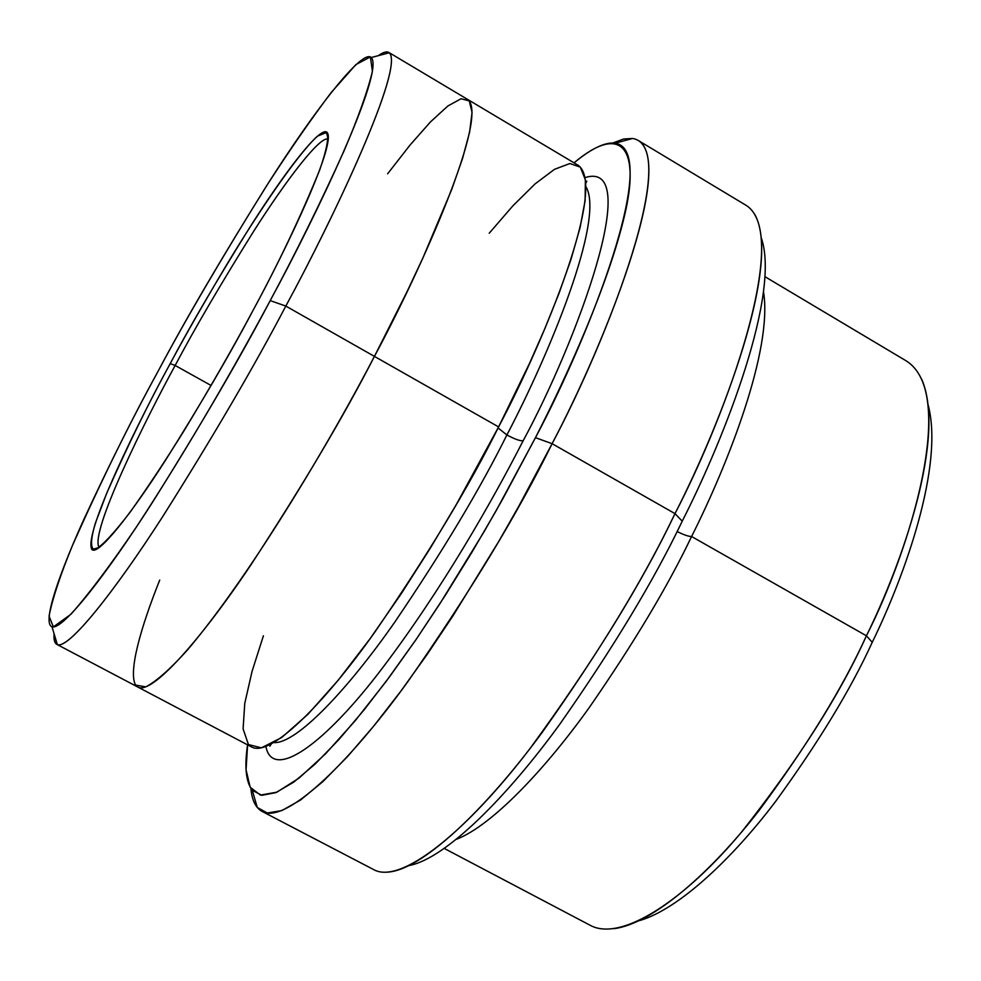 <?xml version="1.0" encoding="UTF-8"?>
<svg xmlns="http://www.w3.org/2000/svg" width="981" height="981" viewBox="0 0 981 981"><rect width="100%" height="100%" fill="white"/><g stroke="black" fill="none" stroke-linecap="round" stroke-linejoin="round"><path stroke-width="1.47" d="M99.253 547.582L99.106 547.472C89.369 532.45 146.463 417.832 175.158 365.472L170.204 363.608C140.908 417.035 82.453 534.069 91.969 549.581C98.149 555.81 130.669 514.731 165.323 460.555C201.191 403.436 230.143 353.896 252.203 311.946C234.275 345.57 211.7 384.957 184.453 430.107C165.838 460.052 147.8 487.312 130.326 511.898C114.299 532.916 102.441 545.608 94.752 549.998C90.289 548.612 90.485 539.734 95.304 523.339L106.622 493.443C127.64 445.791 148.83 402.517 170.204 363.608C185.323 335.441 204.453 301.976 227.592 263.178C259.033 211.246 296.912 155.133 317.39 136.175L327.065 132.312C328.942 138.014 326.465 150.633 319.634 170.142C300.345 217.475 277.868 264.735 252.203 311.946C285.827 250.413 339.524 138.1 326.281 131.859C317.832 128.732 282.945 175.072 250.18 226.783C216.556 280.75 189.897 326.366 170.204 363.608L175.158 365.472C146.365 417.98 88.879 533.48 99.253 547.582M682.236 521.169C726.05 435.049 780.41 293.65 761.354 238.101C780.41 293.65 726.05 435.049 682.236 521.169C653.996 580.323 613.199 647.975 559.844 724.137C507.226 796.682 445.791 858.412 409.457 865.475C445.791 858.412 507.226 796.682 559.844 724.137C613.199 647.975 653.996 580.323 682.236 521.169L674.989 513.627L682.236 521.169M754.818 214.483C782.065 263.582 722.739 420.518 674.989 513.627C727.362 413.099 791.667 234.103 746.112 205.348L638.337 140.504C675.725 164.293 605.657 342.308 552.107 443.682C608.686 337.574 681.795 146.365 632.549 138.468L623.609 139.008L612.978 142.956M252.301 790.343L257.28 807.486L267.31 813.004L281.866 810.576L300.578 800.005L322.786 781.685L347.568 756.535L373.908 725.866L400.8 691.213L427.336 654.155L452.805 616.105L498.655 541.586L518.544 506.674L552.107 443.682L535.454 437.673L503.118 498.299L483.964 531.91L439.905 603.72L415.441 640.434L389.96 676.252L364.159 709.79L338.886 739.576L315.097 764.101L293.797 782.09L275.845 792.623L261.89 795.321L252.301 790.343C245.875 781.857 244.306 766.701 247.58 744.849L246.072 769.791L250.155 787.203L260.419 795.101L276.9 792.17L299.021 778.117L325.606 753.751L355.085 720.863L385.815 681.844L416.251 639.256L445.239 595.43L471.935 552.254L495.945 511.076L535.454 437.673C568.98 372.069 608.036 284.637 624.333 216.47C640.863 148.119 621.574 122.686 574.032 162.846C591.469 148.425 605.228 141.865 615.32 143.165C661.427 151.344 589.924 335.649 535.454 437.673L552.107 443.682L674.989 513.627L552.107 443.682C518.078 513.075 470.009 592.365 407.912 681.55C347.311 765.597 284.637 824.665 262.025 811.373C255.636 807.792 251.921 800.153 250.903 788.454M137.794 687.031L137.45 686.823C150.608 696.302 199.719 641.206 250.204 565.914C302.283 486.294 343.693 416.459 374.423 356.397C343.84 416.152 302.639 485.681 250.842 564.97C200.602 639.992 151.454 695.517 137.794 687.031L251.479 746.909C269.75 757.798 322.982 705.302 374.742 632.242C427.814 554.854 469.102 486.404 498.606 426.919L285.814 306.072L270.204 300.603C240.345 357.427 201.363 424.27 153.244 501.144C106.745 574.106 62.563 630.857 51.993 626.761C41.705 623.082 59.964 572.095 84.108 518.863C109.97 463.179 134.642 413.957 158.113 371.223C129.958 422.431 101.472 480.334 72.68 544.958C60.405 574.78 52.52 598.508 49.05 616.129L53.366 626.908L71 614.204C89.136 593.689 111 564.516 136.629 526.65C189.002 446.686 237.782 361.118 270.204 300.603C295.747 253.061 320.407 203.042 344.184 150.571C358.188 117.708 367.593 91.307 372.424 71.392L370.389 56.923L355.907 64.574L331.038 92.704C310.585 119.89 289.003 151.074 266.305 186.255C220.983 259.131 184.919 320.787 158.113 371.223C185.004 320.346 221.731 257.66 268.291 183.14C313.699 111.724 361.977 48.474 371.296 57.511C384.932 71.907 315.71 217.009 270.204 300.603L285.814 306.072C333.319 218.677 404.81 67.309 389.298 52.778C387.103 51.024 383.448 51.993 378.31 55.659L384.54 52.287L388.844 52.459C406.122 64.378 333.785 217.905 285.814 306.072L374.423 356.397C421.658 268.745 490.206 114.532 467.447 99.326C490.218 114.519 421.671 268.745 374.423 356.397L498.606 426.919L456.459 504.259L430.352 548.109L401.229 593.738L370.009 638.803L338.249 680.164L308.022 714.193L281.706 737.528L261.4 747.841L248.426 744.554L243.104 728.883L244.76 703.438L252.056 671.384L263.411 635.786M872.244 642.31C905.402 574.449 943.869 465.668 928.271 405.398C943.869 465.668 905.402 574.449 872.244 642.31C850.87 689.189 818.608 742.298 775.456 801.649C732.513 858.387 678.778 909.338 639.244 920.681C678.778 909.338 732.513 858.387 775.456 801.649C818.608 742.298 850.87 689.189 872.244 642.31L866.419 635.798L872.244 642.31M921.858 379.561C946.064 436.79 903.231 561.193 866.419 635.798C909.632 551.064 958.155 393.577 906.285 360.922L765.082 276.752M677.062 531.481C683.867 534.89 688.711 536.57 691.58 536.509C727.927 464.393 772.82 349.91 763.561 292.093C772.82 349.91 727.927 464.393 691.58 536.509C688.711 536.57 683.867 534.89 677.062 531.481M456.68 839.209C492.401 825.205 545.313 769.043 589.336 707.46C633.812 643.156 667.902 586.172 691.58 536.509L866.419 635.798L691.58 536.509C667.902 586.172 633.812 643.156 589.336 707.46C545.313 769.043 492.401 825.205 456.68 839.209M585.878 186.574C605.498 218.935 548.526 355.845 506.895 434.951C514.473 439.047 519.881 440.996 523.106 440.825C576.019 343.534 644.615 158.775 585.007 177.61C644.615 158.775 576.019 343.534 523.106 440.825C519.881 440.996 514.473 439.047 506.895 434.951C480.065 489.041 442.59 551.592 394.448 622.604C347.348 690.011 296.336 743.929 273.993 742.592C296.336 743.929 347.348 690.011 394.448 622.604C442.59 551.592 480.065 489.041 506.895 434.951L498.066 427.961L506.895 434.951C548.526 355.845 605.498 218.935 585.878 186.574M265.9 746.516C272.657 781.526 324.809 744.567 383.375 666.798C441.842 589.483 492.241 501.279 523.106 440.825C492.241 501.279 441.842 589.483 383.375 666.798C324.809 744.567 272.657 781.526 265.9 746.516M211.111 385.496L175.158 365.472L211.111 385.496M387.63 173.772L409.972 145.139L430.475 121.914L447.888 105.973L461.082 98.738L469.261 100.933L472.057 112.386L469.629 132.079L462.566 158.395L451.763 189.382L422.97 257.807L406.821 292.179L374.423 356.397C421.928 268.304 490.905 112.827 467.103 99.118L577.834 165.102C608.146 184.845 544.811 339.99 498.606 426.919L529.74 362.896L544.921 328.439L558.962 293.491L571.003 259.364L580.041 227.751L585.117 200.578L585.375 179.805L580.298 167.101L569.851 163.533L554.486 169.333L535.123 183.864L512.94 205.765L489.225 233.22M56.837 644.37L54.421 640.74L54.078 633.701C53.599 639.931 54.678 643.561 57.339 644.591C68.535 649.63 114.826 591.224 163.557 515.283C213.956 435.221 254.704 365.484 285.814 306.072C254.435 366.011 213.318 436.312 162.466 516.975C113.33 593.407 67.162 651.114 56.837 644.37L137.806 687.019C151.454 695.504 200.602 639.98 250.854 564.958C302.639 485.681 343.84 416.152 374.423 356.397C334.276 433.7 253.638 571.751 187.457 649.998C170.265 669.067 156.371 681.354 145.764 686.872L135.574 685.081C128.266 671.715 140.491 628.196 159.719 580.09M444.381 848.504L589.814 925.108C621.218 942.851 685.977 898.988 741.93 831.606C798.546 759.723 840.043 694.45 866.419 635.798C843.022 687.227 807.351 745.315 759.404 810.061C711.789 871.668 653.101 923.771 613.848 928.688M262.025 811.373L373.553 869.534C401.192 885.426 468.329 829.656 530.574 747.804C594.045 660.74 642.187 582.689 674.989 513.627C644.492 577.527 600.262 650.403 542.309 732.255C485.301 809.889 420.334 872.06 385.889 872.195M328.365 139.118C320.37 135.194 286.133 180.21 253.858 230.989C220.737 284 194.508 328.831 175.158 365.472C194.434 328.966 220.553 284.318 253.539 231.504C285.679 180.896 319.892 135.746 328.206 139.057L328.365 139.118M99.106 547.472L91.969 549.581M615.32 143.165L632.549 138.468M371.296 57.511L389.298 52.778M586.797 181.154L585.743 183.398M271.21 744.125L269.849 746.198M388.844 52.459L467.447 99.326M51.993 626.761L57.339 644.591M328.206 139.057L326.281 131.859"/></g></svg>
